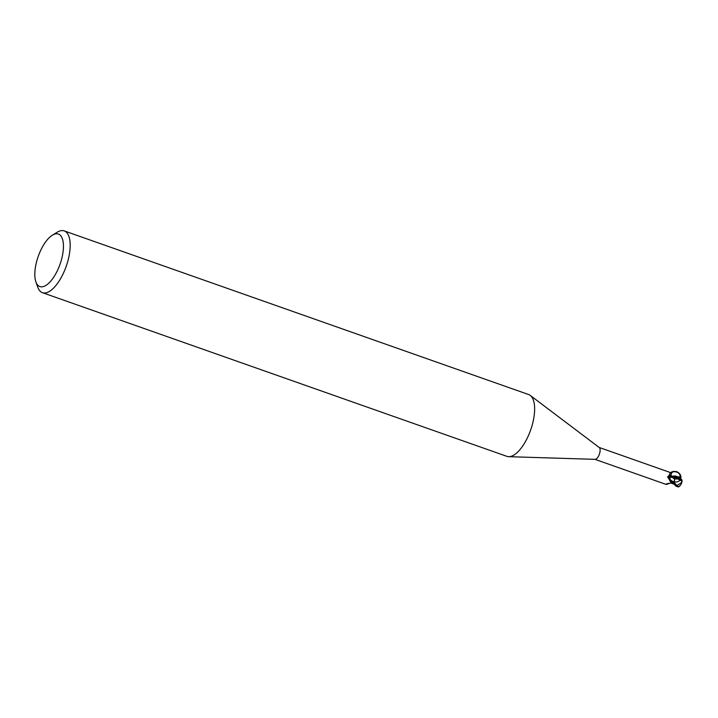 <?xml version="1.0" encoding="UTF-8"?>
<svg xmlns="http://www.w3.org/2000/svg" width="718" height="718" viewBox="0 0 718 718"><rect width="100%" height="100%" fill="white"/><g stroke="black" fill="none" stroke-linecap="round" stroke-linejoin="round"><path stroke-width="1.08" d="M52.351 235.199L57.135 232.255A32.759 13.633 109.4 0 1 64.234 230.9L528.672 394.559A32.759 13.633 109.4 0 1 530.27 395.43A32.759 13.633 109.4 0 1 532.523 423.898A32.759 13.633 109.4 0 1 508.685 456.684A32.759 13.633 109.4 0 1 506.899 456.352L42.461 292.684A32.759 13.633 109.4 0 1 37.776 287.182L35.9 281.887A27.84 11.587 109.4 0 1 36.609 261.63A27.84 11.587 109.4 0 1 52.351 235.199A27.84 11.587 109.4 0 1 61.649 258.983A27.84 11.587 109.4 0 1 48.312 283.601A27.84 11.587 109.4 0 1 35.9 281.887M530.27 395.43L599.297 447.556A6.3 2.621 109.4 0 1 599.727 453.031A6.3 2.621 109.4 0 1 595.141 459.341L508.685 456.684M64.234 230.9A32.759 13.633 109.4 0 1 68.075 260.239A32.759 13.633 109.4 0 1 42.461 292.684M673.278 476.59A5.618 2.342 109.4 0 1 674.624 478.87A5.618 2.342 109.4 0 1 674.229 481.814L673.529 482.308L670.621 481.975L667.686 476.851M667.758 477.344L668.296 476.007C671.922 474.706 672.362 473.503 669.625 472.408M669.759 479.929A5.618 2.342 109.4 0 1 670.127 477.919A6.3 2.621 109.4 0 1 670.666 476.833M670.127 477.919L668.88 475.926M670.029 477.138A6.767 3.626 152.7 0 0 668.323 476.779M594.962 459.341L666.286 484.47L666.439 483.968M669.338 483.286A7.126 3.823 152.7 0 0 666.484 484.417C666.08 483.86 667.435 483.447 670.54 483.169L673.493 483.241A6.3 2.621 109.4 0 0 674.229 481.814C682.001 483.51 683.554 473.252 675.8 471.645C668.054 469.931 666.475 480.189 674.229 481.814M672.64 476.716L672.622 476.743A2.818 1.176 109.4 0 1 671.312 477.335L669.544 475.729M676.455 485.269L674.112 482.299L674.642 479.615L673.726 476.788L674.642 479.615L674.184 482.074A6.471 2.692 109.4 0 1 673.52 483.349A6.471 2.692 109.4 0 0 674.184 482.074L674.624 478.87C671.106 477.273 670.217 475.145 671.976 472.471C675.647 470.523 678.339 471.448 680.036 475.244C679.901 478.17 678.097 479.382 674.624 478.87M673.529 482.308A6.767 5.52 19 0 1 668.296 476.007M672.622 476.743A7.126 5.816 19 0 1 670.783 474.993M671.716 483.008L670.8 482.981M673.592 483.528L673.296 482.774M671.77 483.035L670.872 483.008L671.77 483.035M681.526 482.55L677.46 485.278A6.229 2.594 109.4 0 1 676.975 485.933A5.421 2.926 90.6 0 0 679.399 486.095A6.327 6.327 0 0 0 681.903 481.087A6.112 3.159 162.7 0 0 681.894 480.952L681.526 482.55M671.922 476.214L675.306 476.007L679.443 477.237L681.903 479.92L682.082 481.365M682.1 480.97A6.345 3.276 -17.3 0 1 682.1 481.015A6.345 3.276 -17.3 0 1 681.813 482.119M680.431 485.108A5.672 3.06 -89.4 0 1 679.39 486.364A5.672 3.06 -89.4 0 1 676.329 485.449L675.952 484.838A6.552 2.728 -70.6 0 0 676.024 484.731L677.46 485.278M675.952 484.838L676.975 485.933M674.247 477.012L681.885 481.195M681.903 479.92L673.403 476.635M672.712 476.734L671.088 476.949M674.112 482.299A6.552 2.728 109.4 0 1 673.529 483.385L675.8 486.095L678.357 486.975A6.552 6.552 0 0 0 679.39 486.364M674.175 484.183L671.958 483.133M679.443 477.237L674.049 476.86M676.329 485.449A6.552 2.728 109.4 0 1 675.8 486.095M670.477 472.579L599.153 447.449M666.421 484.462L669.822 483.223M680.036 475.244C681.158 474.49 675.674 469.949 671.976 472.471M674.22 484.237L671.025 483.115"/></g></svg>

